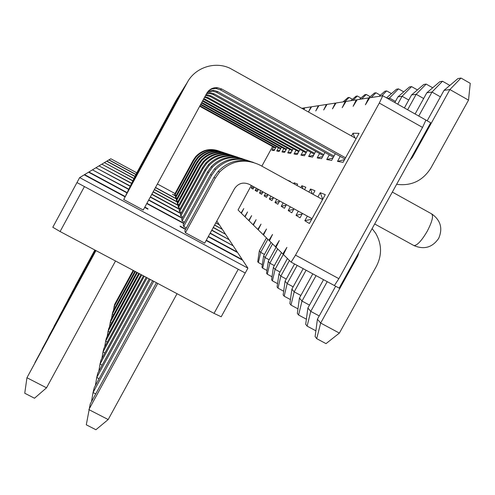 <?xml version="1.0" encoding="UTF-8"?>
<svg xmlns="http://www.w3.org/2000/svg" width="495" height="495" viewBox="0 0 495 495"><rect width="100%" height="100%" fill="white"/><g stroke="black" fill="none" stroke-linecap="round" stroke-linejoin="round"><path stroke-width="0.74" d="M175.799 196.199L172.483 194.219L175.88 196.057M175.038 193.557L157.398 183.998M136.762 172.811L110.812 158.753L109.018 159.842L135.976 174.444M135.896 174.587L108.857 159.935L106.895 161.123L135.042 176.362M155.523 187.45L176.721 198.922M176.171 195.525L174.989 194.888L174.76 194.065L193.217 160.194L195.89 156.389C202.102 150.035 209.459 148.129 217.955 150.672M136.267 173.906L176.517 99.687M177.037 198.347L175.75 197.647L175.502 196.75L194.739 161.444L197.53 157.484C204.014 150.851 211.687 148.865 220.547 151.526M135.364 175.774L177.346 98.357M144.837 207.089L147.974 208.785L147.931 209.168L144.664 207.411M125.08 196.862L84.206 174.84L79.658 177.594L247.908 268.148L242.686 260.221L206.13 240.527M185.545 229.439L180.217 226.568L180.106 226.097L185.718 229.117M206.304 240.211L242.265 259.584L237.656 252.592L208.216 236.715M183.8 223.548L146.755 203.569M126.992 192.914L88.574 172.198L84.571 174.617L125.254 196.54M345.566 157.812L221.717 89.007L217.478 87.671C212.751 87.411 209.156 89.317 206.693 93.382L143.234 210.041L123.707 199.528L187.871 81.415M312.036 218.679L249.325 184.369C243.286 181.789 238.367 183.193 234.55 188.583L204.701 243.138L185.427 232.755L184.858 230.695L214.019 177.29L218.246 171.289C228.195 161.147 239.908 158.177 253.397 162.372M186.374 227.923L183.695 226.481L183.193 224.662L210.592 174.469L214.558 168.832C223.882 159.322 234.878 156.525 247.537 160.436M125.909 195.333L185.99 84.441M247.908 268.148L245.235 273.017L76.966 182.568L245.235 273.017L221.197 316.775L214.038 313.366L60.099 231.536L52.798 227.254L79.658 177.594M127.623 191.503L183.707 88.203L127.729 191.565M208.37 236.437L237.284 252.029L233.182 245.811L210.066 233.331M182.259 218.326L148.611 200.159M128.694 189.412L92.454 169.853L88.902 172L127.147 192.629M146.91 203.284L183.954 223.27M184.536 222.206L182.166 220.931L181.721 219.31L207.554 171.975L211.291 166.654C220.071 157.701 230.422 155.059 242.352 158.722M232.718 245.557L210.202 233.083M182.395 218.072L148.748 199.906M128.83 189.158L92.602 169.934M92.744 169.68L95.919 167.756L130.216 186.281M228.764 239.512L211.841 230.082M181.009 213.432L150.387 196.886M130.34 186.058L96.055 167.83M96.178 167.601L99.031 165.874L131.583 183.472M225.206 234.073L213.32 227.391M179.772 209.255L151.866 194.17M131.695 183.268L99.149 165.943M99.26 165.738L101.84 164.179L132.815 180.929M221.983 229.154L214.651 224.953M178.652 205.481L153.203 191.713M132.92 180.743L101.951 164.235M102.05 164.049L104.395 162.632L133.941 178.621M219.056 224.681L215.863 222.738M177.643 202.053L154.415 189.486M134.027 178.454L104.495 162.688M104.587 162.515L106.722 161.228L134.962 176.517M216.822 220.987L219.149 224.513M176.635 199.077L155.442 187.605M134.374 177.81L178.249 96.902M177.983 201.416L176.579 200.654L176.307 199.677L196.404 162.812L199.312 158.672C206.093 151.742 214.112 149.669 223.375 152.46M215.771 222.905L219.372 224.854L222.088 228.975M177.55 202.22L154.322 189.653M133.297 180.044L179.233 95.318M179.029 204.781L177.488 203.946L177.191 202.876L198.217 164.303L201.261 159.972C208.37 152.714 216.767 150.548 226.463 153.475M214.552 225.132L222.329 229.34L225.318 233.875M178.553 205.666L153.103 191.899M132.109 182.494L180.316 93.574M180.186 208.488L178.485 207.566L178.157 206.384L200.209 165.943L203.402 161.401C210.864 153.778 219.681 151.513 229.847 154.595M213.209 227.589L225.584 234.284L228.888 239.289M179.66 209.459L151.755 194.374M130.804 185.198L181.517 91.643M181.473 212.578L179.586 211.557L179.227 210.257L202.406 167.749L205.765 162.973C213.617 154.954 222.892 152.571 233.59 155.832M211.724 230.311L229.185 239.741L232.854 245.303M180.892 213.654L150.263 197.115M129.35 188.205L182.841 89.508M182.915 217.126L180.805 215.987L180.403 214.539L204.843 169.748L208.376 164.717C216.668 156.253 226.456 153.747 237.736 157.2M242.265 259.584L242.092 259.9M84.571 174.617L84.398 174.939M238.144 269.459L214.038 313.366M84.323 186.776L60.099 231.536M94.873 250.024L75.277 286.122L94.848 250.012M136.212 173.881L175.787 100.924M275.48 148.141L199.683 106.264M199.949 105.782L275.74 147.665M177.068 98.827L176.028 100.541M344.928 101.611L349.142 97.422L347.911 97.633L343.041 101.902M352.483 99.297L349.142 97.422M94.953 250.068L71.75 292.799L94.929 250.049M135.302 175.744L176.579 99.656M280.547 148.915L200.537 104.699M200.822 104.173L280.832 148.401M177.946 97.416L176.845 99.235M352.954 100.367L357.328 95.999L355.992 96.234L350.899 100.683M360.96 98.047L357.328 95.999M95.04 250.111L67.914 300.081L95.009 250.099M134.312 177.779L177.439 98.276M286.073 149.768L201.465 102.991M201.781 102.416L286.382 149.205M178.905 95.875L177.73 97.812M361.69 99.012L366.244 94.458L364.784 94.712L359.45 99.359M370.204 96.692L366.244 94.458M95.133 250.161L63.713 308.045L95.102 250.148M133.229 180.007L178.379 96.76M292.112 150.703L202.48 101.129M202.808 100.522L292.452 150.084M179.957 94.192L178.695 96.253M371.244 97.534L375.99 92.769L374.393 93.048L368.744 97.96M380.327 95.213L375.99 92.769M95.238 250.216L59.097 316.794L95.207 250.198M132.035 182.451L179.413 95.102M298.745 151.73L203.525 99.204M203.86 98.592L299.122 151.049M181.121 92.33L179.759 94.545M381.738 95.912L386.688 90.913L384.937 91.216L379.04 96.327M391.458 93.611L386.688 90.913M95.356 250.278L53.998 326.453L95.318 250.26M130.717 185.155L180.557 93.27M306.065 152.868L207.424 98.245L204.577 97.267M204.911 96.661L208.253 97.713L306.479 152.12M395.431 101.425L389.441 98.041L388.829 99.155M182.401 90.269L180.941 92.652M403.759 91.853L398.494 88.871L389.441 98.041L387.368 98.332M398.494 88.871L396.551 89.205L386.533 97.862M95.486 250.346L48.349 337.169L95.442 250.328M129.257 188.156L181.82 91.241M394.818 102.533L397.955 96.847L402.082 96.265L397.72 104.173M314.189 154.143L210.14 96.488L205.623 95.356M205.945 94.762L207.516 94.786L211.062 95.894L314.647 153.308M408.752 100.033L402.082 96.265L411.574 86.606L409.421 86.978L397.955 96.847M183.837 87.974L182.247 90.554M417.421 89.917L411.574 86.606M95.628 250.427L42.038 349.124L95.584 250.402M183.23 88.976L184.326 87.12M404.39 107.941L411.568 94.929L416.184 94.285L407.632 109.766M323.247 155.566L213.172 94.533L209.49 93.376L206.619 93.524M206.922 92.98L210.449 92.689L214.199 93.864L323.761 154.632M423.652 98.517L416.184 94.285L426.158 84.076L423.751 84.496L411.568 94.929M185.439 85.4L183.707 88.203M432.686 87.788L426.158 84.076M35.083 362.612L34.904 362.946M95.789 250.513L34.959 362.55L95.739 250.482M125.786 195.265L184.808 86.433M415.107 113.986L426.82 92.788L432.011 92.058L418.751 116.047M333.413 157.175L216.569 92.336L212.664 91.111L207.69 91.866M208.092 91.377L213.747 90.338L217.726 91.587L333.995 156.123M440.432 96.847L432.011 92.058L442.511 81.242L439.808 81.712L426.82 92.788M187.252 82.498L185.347 85.567M449.85 85.425L442.511 81.242M115.514 260.995L46.53 387.814L34.495 398.234L24.75 393.234L26.947 377.735L95.912 250.575M46.53 387.814L26.947 377.735L95.974 250.606M123.707 199.528L186.596 83.562M427.179 120.805L444.015 90.375L449.893 89.546L412.329 157.416L409.792 160.516M344.91 159.006L220.405 89.855L216.253 88.549L214.638 88.506L211.996 88.97L209.094 90.368M396.619 184.319C411.438 186.231 422.891 180.737 430.978 167.855L468.518 100.145L449.893 89.546L460.987 78.043L457.918 78.575L444.015 90.375M356.159 138.581L229.989 68.267C214.805 60.965 194.999 67.574 187.209 82.578M460.987 78.043L470.25 83.333L468.518 100.145M115.31 307.203L114.122 306.584L113.423 310.668M133.7 270.66L114.122 306.584L114.673 304.338L133.174 270.381M174.989 194.888L193.681 160.578L193.217 160.194M267.857 239.271L260.655 252.382L258.378 262.548L257.734 261.713L259.343 250.835L266.452 237.891M259.343 250.835L260.655 252.382L264.429 254.424M219.223 151.105C210.468 148.271 202.857 150.146 196.391 156.723L193.681 160.578M258.378 262.548L262.338 264.689M113.565 314.789L112.278 314.108L111.517 318.557M135.451 271.594L112.278 314.108L112.879 311.671L134.881 271.291M175.75 197.647L195.247 161.865L194.739 161.444M272.566 243.893L265.054 257.561L262.659 268.142L261.96 267.226L263.625 255.884L271.043 242.395M263.625 255.884L265.054 257.561L269.162 259.782M221.927 152.002C212.788 149.026 204.831 150.975 198.074 157.843L195.247 161.865M262.659 268.142L266.966 270.462M111.678 323.049L110.267 322.313L109.432 327.164M137.356 272.609L110.267 322.313L110.917 319.652L136.738 272.275M176.579 200.654L196.96 163.27L196.404 162.812M277.695 248.929L269.843 263.198L267.325 274.224L266.564 273.228L268.29 261.372L276.031 247.296L282.812 253.96L286.896 247.401L283.431 254.566L291.128 262.127L295.509 255.154L379.306 103.059L382.79 95.745L369.74 97.769L365.397 104.792L368.695 97.93L357.18 99.712L353.121 106.314L356.252 99.854L346.024 101.438L342.218 107.669L345.194 101.568L336.043 102.985L332.461 108.881L335.301 103.102L327.065 104.377L323.687 109.977L326.397 104.476L318.947 105.633L315.748 110.96L318.341 105.726L311.572 106.772L308.534 111.858L311.021 106.858L304.84 107.817L303.893 109.401M268.29 261.372L269.843 263.198L274.335 265.623M224.879 152.98C215.313 149.843 206.99 151.872 199.906 159.068L196.96 163.27M267.325 274.224L272.021 276.755M109.618 332.089L108.065 331.279L107.155 336.606M139.448 273.716L108.065 331.279L108.782 328.364L138.767 273.358M177.488 203.946L198.829 164.804L198.217 164.303M283.387 254.269L275.078 269.367L272.417 280.869L271.588 279.786L273.376 267.362L281.476 252.648M273.376 267.362L275.078 269.367L280.003 272.021M228.115 154.05C218.085 150.74 209.354 152.856 201.917 160.405L198.829 164.804M272.417 280.869L277.565 283.641M107.359 342.02L105.652 341.129L104.649 346.995M141.743 274.935L105.652 341.129L106.437 337.924L140.995 274.539M178.485 207.566L200.877 166.493L200.209 165.943M289.445 260.475L280.82 276.13L278.011 288.164L277.095 286.97L278.951 273.927L287.447 258.508M278.951 273.927L280.82 276.13L286.252 279.056M231.672 155.226C221.129 151.724 211.947 153.939 204.126 161.877L200.877 166.493M278.011 288.164L283.672 291.209M104.878 352.985L102.985 351.995L101.877 358.485M144.28 276.284L102.985 351.995L103.851 348.449L143.451 275.845M179.586 211.557L203.148 168.356L202.406 167.749M297.179 265.4L287.156 283.586L284.167 296.202L283.159 294.878L285.095 281.16L294.556 263.983M285.095 281.16L287.156 283.586L293.17 286.828M235.608 156.531C224.501 152.806 214.818 155.127 206.557 163.505L203.148 168.356M284.167 296.202L290.435 299.568M102.143 365.143L100.027 364.042L98.796 371.269M147.089 277.782L100.027 364.042L100.992 360.106L146.174 277.293M180.805 215.987L205.666 170.422L204.843 169.748M306.102 270.233L294.178 291.852L290.992 305.099L289.866 303.639L291.883 289.154L303.194 268.655M291.883 289.154L294.178 291.852L300.873 295.459M239.982 157.979C228.245 154.007 218.004 156.445 209.261 165.305L205.666 170.422M290.992 305.099L297.959 308.843M99.105 378.706L96.735 377.475L95.356 385.574M150.233 279.446L96.735 377.475L97.812 373.082L149.205 278.902M182.166 220.931L208.469 172.73L207.554 171.975M316.051 275.616L302 301.065L298.59 315.012L297.334 313.378L299.438 298.052L312.797 273.853M299.438 298.052L302 301.065L309.499 305.099M244.87 159.6C232.433 155.343 221.568 157.917 212.281 167.316L208.469 172.73M298.59 315.012L306.38 319.195M95.714 393.94L93.035 392.554L91.488 401.686M153.759 281.321L93.035 392.554L94.248 387.61L152.602 280.708M183.695 226.481L211.625 175.323L210.592 174.469M327.201 281.655L310.767 311.386L307.104 326.118L305.693 324.287L307.89 308.001L323.544 279.675M307.89 308.001L310.767 311.386L319.226 315.934M250.377 161.432C237.142 156.847 225.572 159.563 215.672 169.575L211.625 175.323M315.878 330.796L307.104 326.118M177.037 293.696L108.188 419.543L95.906 429.734L86.291 424.803L90.226 403.994L156.432 282.744M108.188 419.543L88.853 409.594L157.744 283.443M185.427 232.755L215.195 178.256L214.019 177.29M359.005 252.289L357.743 256.057L320.667 323.043L316.707 338.654L315.117 336.575L317.413 319.213L335.66 286.234M317.413 319.213L320.667 323.043L339.378 333.086L376.423 266.254C382.146 254.999 381.874 243.973 375.612 233.182L372.11 228.616M322.579 199.541L259.887 165.076C244.864 158.084 231.4 160.436 219.502 172.13L215.195 178.256M339.378 333.086L326.019 343.629L316.707 338.654M382.79 95.745L430.681 122.779L339.168 288.133L291.128 262.127M311.726 219.248L304.827 220.714L309.381 223.499L325.277 194.64L320.24 192.722L322.728 199.268M251.287 185.439L238.039 209.985L241.127 213.017L243.781 208.568L241.405 213.289L244.759 216.581L247.531 211.947L245.062 216.878L248.719 220.473L251.627 215.634L249.047 220.795L253.056 224.73L256.107 219.669L253.415 225.083L257.821 229.414L261.038 224.111L258.217 229.798L263.086 234.587L266.483 229.012L263.526 235.014L268.933 240.329L272.535 234.463L269.422 240.805L275.468 246.745L279.291 240.551L276.012 247.283M303.652 109.265L304.332 107.891L301.876 108.275M272.59 146.545L261.849 166.153M254.176 187.023L253.038 189.109L251.213 187.995L252.302 185.996M276.334 146.588L274.143 150.579L271.91 150.202L273.605 147.102M258.402 189.331L257.146 191.615L255.166 190.402L256.361 188.218M281.476 147.225L279.168 151.439L276.742 151.025L278.512 147.795M263 191.85L261.626 194.349L259.46 193.025L260.778 190.631M287.088 147.918L284.644 152.373L281.995 151.922L283.852 148.537M268.03 194.603L266.527 197.338L264.157 195.896L265.598 193.273M293.226 148.673L290.633 153.394L287.737 152.899L289.68 149.354M273.556 197.629L271.91 200.624L269.305 199.033L270.883 196.162M299.97 149.496L297.217 154.514L294.03 153.97L296.072 150.251M279.656 200.964L277.85 204.249L274.972 202.492L276.699 199.343M287.484 180.242L290.423 181.362L290.212 181.745M307.426 150.393L304.487 155.752L300.96 155.152L303.113 151.235M286.426 204.664L284.439 208.277L281.24 206.322L283.14 202.87M293.69 183.657L294.166 182.791L297.705 184.14L296.975 185.464M315.705 151.383L312.549 157.132L308.632 156.463L310.903 152.324M293.974 208.797L291.796 212.763L288.22 210.579L290.299 206.786M300.855 187.593L301.882 185.724L305.836 187.234L304.524 189.616M324.943 152.479L321.546 158.66L317.165 157.917L319.578 153.53M302.451 213.438L300.05 217.8L296.029 215.344L298.318 211.173M308.868 192.004L310.514 189.016L314.956 190.705L312.995 194.269M335.332 153.685L331.644 160.386L326.725 159.545L329.286 154.886M304.827 220.714L307.358 216.117M317.901 196.967L320.24 192.722M351.487 135.97L352.978 133.254L359.048 133.334L343.072 162.335L337.491 161.382L340.232 156.408M344.545 159.662L337.491 161.382M354.884 137.87L352.978 133.254M326.725 159.545L332.956 158.01M310.514 189.016L312.351 193.916M296.029 215.344L302.129 214.019M282.812 253.96L283.53 254.35M369.394 98.326L368.695 97.93M356.876 100.207L356.252 99.854M345.751 101.883L345.194 101.568M335.802 103.381L335.301 103.102M326.849 104.73L326.397 104.476M318.755 105.955L318.341 105.726M311.398 107.069L311.021 106.858M304.679 108.083L304.332 107.891M255.166 190.402L258.211 189.678M276.742 151.025L279.836 150.226M251.213 187.995L254.015 187.314M271.91 150.202L274.756 149.459M245.112 216.773L244.759 216.581M241.127 213.017L241.455 213.19M249.103 220.677L248.719 220.473M253.477 224.959L253.056 224.73M258.285 229.661L257.821 229.414M263.6 234.865L263.086 234.587M269.509 240.638L268.933 240.329M276.105 247.092L275.468 246.745M259.46 193.025L262.783 192.246M281.995 151.922L285.368 151.055M264.157 195.896L267.789 195.042M287.737 152.899L291.425 151.953M269.305 199.033L273.29 198.111M294.03 153.97L298.083 152.943M274.972 202.492L279.366 201.49M300.96 155.152L305.434 154.025M294.166 182.791L294.686 184.202M281.24 206.322L286.116 205.221M308.632 156.463L313.601 155.213M301.882 185.724L303.014 188.781M288.22 210.579L293.659 209.373M317.165 157.917L322.709 156.538M334.391 285.547L338.871 278.673L295.509 255.154M425.91 120.087L422.544 127.425L338.871 278.673M422.544 127.425L379.306 103.059M203.426 100.832L202.752 101.271M205.716 99.347L204.973 99.829M208.253 97.713L207.424 98.245M211.062 95.894L210.14 96.488M214.199 93.864L213.172 94.533M217.726 91.587L216.569 92.336M412.329 157.416L411.555 157.336M221.717 89.007L220.405 89.855M357.743 256.057L357.13 255.68M413.387 245.273L413.981 245.6C417.266 245.446 421.666 240.694 427.179 231.351C432.413 221.246 433.787 215.362 431.312 213.692L392.331 192.072M207.516 94.786L206.662 95.399M210.449 92.689L209.49 93.376M213.747 90.338L212.664 91.111M217.478 87.671L216.253 88.549M196.391 156.723L195.89 156.389M198.074 157.843L197.53 157.484M199.906 159.068L199.312 158.672M201.917 160.405L201.261 159.972M204.126 161.877L203.402 161.401M206.557 163.505L205.765 162.973M209.261 165.305L208.376 164.717M212.281 167.316L211.291 166.654M215.672 169.575L214.558 168.832M219.502 172.13L218.246 171.289M374.678 223.975L413.981 245.6C424.19 249.87 432.42 247.463 438.657 238.392M438.737 238.237C442.895 228.43 440.643 220.374 431.986 214.075"/></g></svg>
